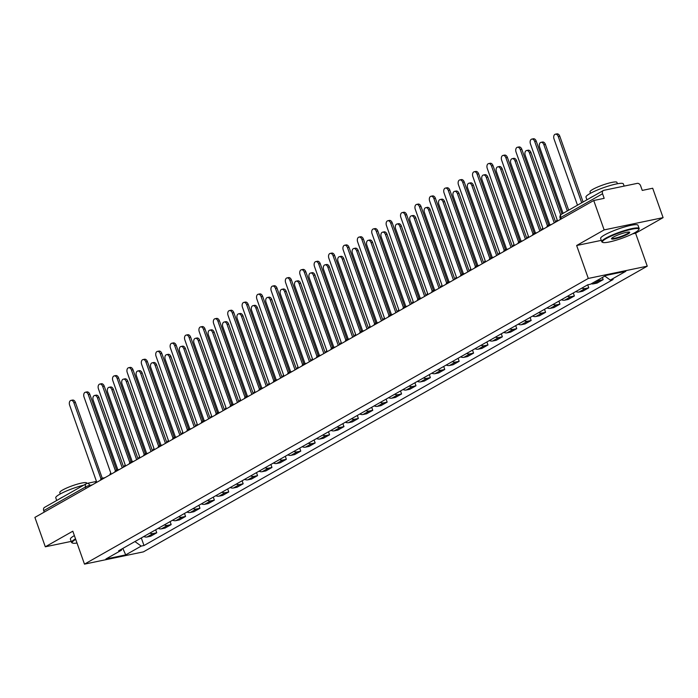 <?xml version="1.0" encoding="UTF-8"?>
<svg xmlns="http://www.w3.org/2000/svg" width="698" height="698" viewBox="0 0 698 698"><rect width="100%" height="100%" fill="white"/><g stroke="black" fill="none" stroke-linecap="round" stroke-linejoin="round"><path stroke-width="1.05" d="M663.1 217.636L604.145 229.904L593.736 200.509L34.9 517.401L45.309 546.796L72.819 531.195L84.484 564.132L143.43 551.865L647.255 266.174L635.59 233.237L663.1 217.636L652.691 188.242L642.256 190.414L640.633 185.834A3.176 2.356 60.4 0 0 637.23 183.373L603.866 190.318A3.176 2.356 60.4 0 0 603.342 190.51A3.176 2.356 60.4 0 0 602.557 193.765L560.738 217.471A3.176 0.489 160.5 0 0 560.101 218.038L560.564 219.329M604.145 229.904L576.644 245.504L588.301 278.441L84.484 564.132M593.736 200.509L604.171 198.337L602.557 193.765M45.309 546.796L71.196 541.404M44.227 512.114L43.712 510.657A3.176 2.356 -119.6 0 1 44.506 507.402L86.325 483.688A3.176 2.356 60.4 0 0 85.531 486.942L43.712 510.657M143.797 536.526A7.294 5.427 60.4 0 0 147.077 536.98L150.672 536.23L156.762 532.775L153.167 533.525A7.294 5.427 -119.6 0 1 149.887 533.071M155.698 529.782L156.762 532.775M158.202 528.36A7.294 5.427 60.4 0 0 161.474 528.814L165.068 528.063L171.167 524.608L167.564 525.358A7.294 5.427 -119.6 0 1 164.292 524.905M170.103 521.615L171.167 524.608M172.598 520.193A7.294 5.427 60.4 0 0 175.879 520.647L179.473 519.897L185.563 516.441L181.969 517.192A7.294 5.427 -119.6 0 1 178.688 516.747M184.499 513.449L185.563 516.441M187.003 512.035A7.294 5.427 60.4 0 0 190.275 512.48L193.869 511.73L199.968 508.284L196.365 509.025A7.294 5.427 -119.6 0 1 193.093 508.58M198.904 505.282L199.968 508.284M201.399 503.869A7.294 5.427 60.4 0 0 204.68 504.314L208.274 503.572L214.365 500.117L210.77 500.859A7.294 5.427 -119.6 0 1 207.489 500.414M213.3 497.116L214.365 500.117M215.795 495.702A7.294 5.427 60.4 0 0 219.076 496.147L222.671 495.406L228.761 491.95L225.166 492.701A7.294 5.427 -119.6 0 1 221.894 492.247M227.705 488.949L228.761 491.95M230.2 487.536A7.294 5.427 60.4 0 0 233.472 487.989L237.076 487.239L243.166 483.784L239.571 484.534A7.294 5.427 -119.6 0 1 236.29 484.08M242.101 480.782L243.166 483.784M244.597 479.369A7.294 5.427 60.4 0 0 247.877 479.823L251.472 479.072L257.562 475.617L253.967 476.368A7.294 5.427 -119.6 0 1 250.695 475.914M256.506 472.616L257.562 475.617M259.002 471.202A7.294 5.427 60.4 0 0 262.274 471.656L265.877 470.906L271.967 467.451L268.372 468.201A7.294 5.427 -119.6 0 1 265.092 467.747M270.903 464.449L271.967 467.451M273.398 463.036A7.294 5.427 60.4 0 0 276.678 463.489L280.273 462.739L286.363 459.284L282.769 460.034A7.294 5.427 -119.6 0 1 279.497 459.581M285.308 456.291L286.363 459.284M287.803 454.869A7.294 5.427 60.4 0 0 291.075 455.323L294.669 454.573L300.768 451.117L297.174 451.868A7.294 5.427 -119.6 0 1 293.893 451.414M299.704 448.125L300.768 451.117M302.199 446.703A7.294 5.427 60.4 0 0 305.48 447.156L309.074 446.406L315.164 442.951L311.57 443.701A7.294 5.427 -119.6 0 1 308.289 443.247M314.109 439.958L315.164 442.951M316.604 438.536A7.294 5.427 60.4 0 0 319.876 438.99L323.471 438.239L329.569 434.784L325.966 435.535A7.294 5.427 -119.6 0 1 322.694 435.09M328.505 431.792L329.569 434.784M331 430.378A7.294 5.427 60.4 0 0 334.281 430.823L337.876 430.081L343.966 426.626L340.371 427.368A7.294 5.427 -119.6 0 1 337.09 426.923M342.901 423.625L343.966 426.626M345.405 422.211A7.294 5.427 60.4 0 0 348.677 422.656L352.272 421.915L358.371 418.46L354.767 419.201A7.294 5.427 -119.6 0 1 351.495 418.756M357.306 415.458L358.371 418.46M359.802 414.045A7.294 5.427 60.4 0 0 363.082 414.499L366.677 413.748L372.767 410.293L369.172 411.043A7.294 5.427 -119.6 0 1 365.892 410.59M371.702 407.292L372.767 410.293M374.198 405.878A7.294 5.427 60.4 0 0 377.478 406.332L381.073 405.582L387.163 402.127L383.568 402.877A7.294 5.427 -119.6 0 1 380.297 402.423M386.107 399.125L387.163 402.127M388.603 397.712A7.294 5.427 60.4 0 0 391.883 398.165L395.478 397.415L401.568 393.96L397.973 394.71A7.294 5.427 -119.6 0 1 394.693 394.257M400.504 390.959L401.568 393.96M402.999 389.545A7.294 5.427 60.4 0 0 406.28 389.999L409.874 389.248L415.964 385.793L412.37 386.544A7.294 5.427 -119.6 0 1 409.098 386.09M414.909 382.792L415.964 385.793M417.404 381.378A7.294 5.427 60.4 0 0 420.676 381.832L424.279 381.082L430.369 377.627L426.775 378.377A7.294 5.427 -119.6 0 1 423.494 377.923M429.305 374.634L430.369 377.627M431.8 373.212A7.294 5.427 60.4 0 0 435.081 373.666L438.676 372.915L444.766 369.46L441.171 370.21A7.294 5.427 -119.6 0 1 437.899 369.757M443.71 366.467L444.766 369.46M446.205 365.045A7.294 5.427 60.4 0 0 449.477 365.499L453.072 364.749L459.171 361.294L455.576 362.044A7.294 5.427 -119.6 0 1 452.295 361.59M458.106 358.301L459.171 361.294M460.601 356.887A7.294 5.427 60.4 0 0 463.882 357.332L467.477 356.582L473.567 353.127L469.972 353.877A7.294 5.427 -119.6 0 1 466.7 353.432M472.511 350.134L473.567 353.127M475.006 348.721A7.294 5.427 60.4 0 0 478.278 349.166L481.873 348.424L487.972 344.969L484.377 345.711A7.294 5.427 -119.6 0 1 481.096 345.266M486.907 341.968L487.972 344.969M489.403 340.554A7.294 5.427 60.4 0 0 492.683 340.999L496.278 340.258L502.368 336.802L498.773 337.544A7.294 5.427 -119.6 0 1 495.493 337.099M501.304 333.801L502.368 336.802M503.808 332.388A7.294 5.427 60.4 0 0 507.08 332.841L510.674 332.091L516.773 328.636L513.17 329.386A7.294 5.427 -119.6 0 1 509.898 328.933M515.709 325.634L516.773 328.636M518.204 324.221A7.294 5.427 60.4 0 0 521.485 324.675L525.079 323.924L531.169 320.469L527.575 321.22A7.294 5.427 -119.6 0 1 524.294 320.766M530.105 317.468L531.169 320.469M532.609 316.054A7.294 5.427 60.4 0 0 535.881 316.508L539.475 315.758L545.574 312.303L541.971 313.053A7.294 5.427 -119.6 0 1 538.699 312.599M544.51 309.301L545.574 312.303M547.005 307.888A7.294 5.427 60.4 0 0 550.286 308.341L553.88 307.591L559.971 304.136L556.376 304.886A7.294 5.427 -119.6 0 1 553.095 304.433M558.906 301.143L559.971 304.136M561.401 299.721A7.294 5.427 60.4 0 0 564.682 300.175L568.277 299.425L574.367 295.969L570.772 296.72A7.294 5.427 -119.6 0 1 567.5 296.266M573.311 292.977L574.367 295.969M575.806 291.555A7.294 5.427 60.4 0 0 579.078 292.008L582.682 291.258L588.772 287.803L585.177 288.553A7.294 5.427 -119.6 0 1 581.896 288.1M587.707 284.81L588.772 287.803M591.285 283.772A7.294 5.427 60.4 0 0 593.483 283.842L597.078 283.091L603.168 279.636L599.573 280.387A7.294 5.427 -119.6 0 1 597.375 280.317M602.4 277.472L603.168 279.636M134.932 541.552L141.214 546.098L125.71 554.893L105.895 559.011L121.408 550.225L121.888 548.951M141.214 546.098L143.989 545.522L613.097 279.505L610.331 280.081L625.836 271.286L606.03 275.413L590.525 284.208L587.751 284.784L118.634 550.801L121.408 550.225M647.255 266.174L588.301 278.441M635.59 233.237L632.589 233.856M601.292 240.374L576.644 245.504M141.301 537.949L143.989 545.522M610.331 280.081L604.826 276.103M125.71 554.893L122.831 548.419M101.62 478.566A3.176 2.068 -101.8 0 0 101.35 478.601A3.176 2.068 -101.8 0 0 100.948 478.749L73.875 402.763A3.647 2.373 -101.8 0 0 71.013 400.39A3.647 2.373 -101.8 0 0 69.634 405.172L96.429 481.315A3.176 2.068 -101.8 0 0 95.399 483.095M71.013 400.39L72.54 400.076A3.647 2.373 78.2 0 1 75.41 402.441L102.257 478.252M122.255 467.869L97.458 397.851A3.647 2.373 -101.8 0 0 94.588 395.487A3.647 2.373 -101.8 0 0 93.209 400.259L117.84 469.815M94.588 395.487L96.123 395.164A3.647 2.373 78.2 0 1 98.994 397.537L123.625 467.093M116.016 470.4A3.176 2.068 -101.8 0 0 115.755 470.435A3.176 2.068 -101.8 0 0 115.353 470.583L88.28 394.597A3.647 2.373 -101.8 0 0 85.409 392.232A3.647 2.373 -101.8 0 0 84.03 397.005L110.834 473.148A3.176 2.068 -101.8 0 0 109.795 474.928M85.409 392.232L86.945 391.91A3.647 2.373 78.2 0 1 89.806 394.274L116.653 470.086M130.421 462.242A3.176 2.068 -101.8 0 0 130.151 462.268A3.176 2.068 -101.8 0 0 129.749 462.416L102.676 386.43A3.647 2.373 -101.8 0 0 99.814 384.066A3.647 2.373 -101.8 0 0 98.435 388.838L125.23 464.981A3.176 2.068 -101.8 0 0 124.2 466.77M99.814 384.066L101.341 383.743A3.647 2.373 78.2 0 1 104.211 386.107L131.058 461.928M136.651 459.703L111.855 389.685A3.647 2.373 -101.8 0 0 108.993 387.32A3.647 2.373 -101.8 0 0 107.614 392.093L132.245 461.648M108.993 387.32L110.528 386.997A3.647 2.373 78.2 0 1 113.39 389.371L138.021 458.926M151.056 451.536L126.259 381.527A3.647 2.373 -101.8 0 0 123.389 379.154A3.647 2.373 -101.8 0 0 122.01 383.926L146.641 453.482M123.389 379.154L124.925 378.839A3.647 2.373 78.2 0 1 127.795 381.204L152.426 450.76M75.506 538.865A19.823 3.08 -19.5 0 1 75.524 538.856A19.823 3.08 -19.5 0 0 71.554 542.416A19.823 3.08 -19.5 0 0 71.946 542.791L72.54 543.061A19.352 3.001 160.5 0 0 77.007 543.018M56.704 500.483L55.761 497.814A19.823 3.08 -19.5 0 1 59.705 494.263A19.823 3.08 -19.5 0 1 83.725 485.162M59.156 499.096A19.823 3.08 -19.5 0 1 61.014 497.953A19.823 3.08 -19.5 0 1 63.37 496.706M60.281 493.94L59.784 492.561A14.274 2.216 -19.5 0 1 62.637 490.005A14.274 2.216 -19.5 0 1 77.286 484.159A14.274 2.216 -19.5 0 1 86.7 483.033L86.849 483.452M71.554 542.416L70.402 539.17A19.823 3.08 -19.5 0 1 74.354 535.619A19.823 3.08 -19.5 0 1 74.381 535.602M75.724 539.406A19.352 3.001 160.5 0 0 72.54 543.061M635.005 232.582A19.352 3.001 160.5 0 0 638.792 229.642A19.352 3.001 160.5 0 0 627.458 230.27A19.352 3.001 160.5 0 0 606.239 238.568A19.352 3.001 160.5 0 0 602.767 242.398A19.352 3.001 160.5 0 0 616.535 240.086A19.352 3.001 160.5 0 0 635.005 232.582M602.767 242.398L602.173 242.127A19.823 3.08 -19.5 0 1 601.781 241.752A19.823 3.08 -19.5 0 1 605.733 238.201A19.823 3.08 -19.5 0 1 626.08 230.087A19.823 3.08 -19.5 0 1 639.159 228.516A19.823 3.08 -19.5 0 1 639.089 229.049L638.792 229.642M627.816 234.074A9.676 1.501 -19.5 0 1 617.207 238.227A9.676 1.501 -19.5 0 1 611.535 238.541A9.676 1.501 -19.5 0 1 613.429 237.076A9.676 1.501 -19.5 0 1 622.668 233.324A9.676 1.501 -19.5 0 1 629.552 232.164A9.676 1.501 -19.5 0 1 627.816 234.074M611.797 238.21A9.196 1.431 160.5 0 0 617.878 237.468A9.196 1.431 160.5 0 0 627.301 233.708A9.196 1.431 160.5 0 0 629.142 232.068M586.931 199.82L585.98 197.141A19.823 3.08 -19.5 0 1 589.932 193.59A19.823 3.08 -19.5 0 1 610.288 185.485A19.823 3.08 -19.5 0 1 623.358 183.906L624.134 186.096M589.382 198.433A19.823 3.08 -19.5 0 1 591.241 197.29A19.823 3.08 -19.5 0 1 593.597 196.042M590.499 193.276L590.011 191.898A14.274 2.216 -19.5 0 1 592.855 189.341A14.274 2.216 -19.5 0 1 607.513 183.495A14.274 2.216 -19.5 0 1 616.927 182.361L617.416 183.749M601.781 241.752L600.629 238.498A19.823 3.08 -19.5 0 1 604.581 234.947A19.823 3.08 -19.5 0 1 624.928 226.841A19.823 3.08 -19.5 0 1 638.007 225.262L639.159 228.516M144.818 454.075A3.176 2.068 -101.8 0 0 144.556 454.101A3.176 2.068 -101.8 0 0 144.154 454.25L117.081 378.264A3.647 2.373 -101.8 0 0 114.21 375.899A3.647 2.373 -101.8 0 0 112.832 380.672L139.626 456.815A3.176 2.068 -101.8 0 0 138.597 458.603M114.21 375.899L115.746 375.576A3.647 2.373 78.2 0 1 118.608 377.95L145.454 453.761M159.223 445.909A3.176 2.068 -101.8 0 0 158.952 445.935A3.176 2.068 -101.8 0 0 158.551 446.083L131.477 370.097A3.647 2.373 -101.8 0 0 128.615 367.733A3.647 2.373 -101.8 0 0 127.237 372.505L154.031 448.648A3.176 2.068 -101.8 0 0 153.002 450.437M128.615 367.733L130.142 367.41A3.647 2.373 78.2 0 1 133.013 369.783L159.859 445.594M173.619 437.742A3.176 2.068 -101.8 0 0 173.357 437.768A3.176 2.068 -101.8 0 0 172.956 437.925L145.882 361.93A3.647 2.373 -101.8 0 0 143.011 359.566A3.647 2.373 -101.8 0 0 141.633 364.339L168.427 440.482A3.176 2.068 -101.8 0 0 167.398 442.27M143.011 359.566L144.547 359.243A3.647 2.373 78.2 0 1 147.409 361.616L174.256 437.428M165.452 443.37L140.656 373.36A3.647 2.373 -101.8 0 0 137.794 370.987A3.647 2.373 -101.8 0 0 136.415 375.768L161.037 445.315M137.794 370.987L139.321 370.673A3.647 2.373 78.2 0 1 142.191 373.037L166.822 442.593M179.857 435.212L155.061 365.194A3.647 2.373 -101.8 0 0 152.19 362.82A3.647 2.373 -101.8 0 0 150.812 367.602L175.442 437.149M152.19 362.82L153.726 362.506A3.647 2.373 78.2 0 1 156.588 364.871L181.227 434.426M194.253 427.045L169.457 357.027A3.647 2.373 -101.8 0 0 166.595 354.654A3.647 2.373 -101.8 0 0 165.217 359.435L189.839 428.982M166.595 354.654L168.122 354.34A3.647 2.373 78.2 0 1 170.993 356.704L195.623 426.269M188.024 429.575A3.176 2.068 -101.8 0 0 187.753 429.602A3.176 2.068 -101.8 0 0 187.352 429.759L160.278 353.764A3.647 2.373 -101.8 0 0 157.416 351.399A3.647 2.373 -101.8 0 0 156.029 356.172L182.832 432.324A3.176 2.068 -101.8 0 0 181.803 434.104M157.416 351.399L158.943 351.085A3.647 2.373 78.2 0 1 161.814 353.45L188.661 429.261A3.176 2.068 -101.8 0 1 189.088 429.139A3.176 3.176 0 0 0 186.698 431.329M208.65 418.879L183.862 348.86A3.647 2.373 -101.8 0 0 180.991 346.496A3.647 2.373 -101.8 0 0 179.613 351.269L204.244 420.815M180.991 346.496L182.527 346.173A3.647 2.373 78.2 0 1 185.389 348.538L210.028 418.102M202.42 421.409A3.176 2.068 -101.8 0 0 202.15 421.435A3.176 2.068 -101.8 0 0 201.757 421.592L174.683 345.606A3.647 2.373 -101.8 0 0 171.813 343.233A3.647 2.373 -101.8 0 0 170.434 348.014L197.229 424.157A3.176 2.068 -101.8 0 0 196.199 425.937M171.813 343.233L173.348 342.919A3.647 2.373 78.2 0 1 176.21 345.283L203.057 421.095A3.176 2.068 -101.8 0 1 203.484 420.973A3.176 3.176 0 0 0 201.103 423.163M223.055 410.712L198.258 340.694A3.647 2.373 -101.8 0 0 195.396 338.329A3.647 2.373 -101.8 0 0 194.018 343.102L218.64 412.649M195.396 338.329L196.923 338.007A3.647 2.373 78.2 0 1 199.794 340.371L224.424 409.935M216.825 413.242A3.176 2.068 -101.8 0 0 216.554 413.268A3.176 2.068 -101.8 0 0 216.153 413.425L189.079 337.439A3.647 2.373 -101.8 0 0 186.209 335.066A3.647 2.373 -101.8 0 0 184.83 339.847L211.634 415.991A3.176 2.068 -101.8 0 0 210.604 417.77M186.209 335.066L187.745 334.752A3.647 2.373 78.2 0 1 190.615 337.117L217.462 412.928M237.451 402.545L212.663 332.527A3.647 2.373 -101.8 0 0 209.793 330.163A3.647 2.373 -101.8 0 0 208.414 334.935L233.045 404.482M209.793 330.163L211.328 329.84A3.647 2.373 78.2 0 1 214.19 332.213L238.821 401.769M231.221 405.076A3.176 2.068 -101.8 0 0 230.951 405.11A3.176 2.068 -101.8 0 0 230.558 405.259L203.476 329.273A3.647 2.373 -101.8 0 0 200.614 326.9A3.647 2.373 -101.8 0 0 199.235 331.681L226.03 407.824A3.176 2.068 -101.8 0 0 225 409.604M200.614 326.9L202.15 326.585A3.647 2.373 78.2 0 1 205.011 328.95L231.858 404.761M251.856 394.379L227.059 324.361A3.647 2.373 -101.8 0 0 224.198 321.996A3.647 2.373 -101.8 0 0 222.81 326.769L247.441 396.316M224.198 321.996L225.724 321.673A3.647 2.373 78.2 0 1 228.595 324.046L253.226 393.602M245.626 396.909A3.176 2.068 -101.8 0 0 245.356 396.944A3.176 2.068 -101.8 0 0 244.954 397.092L217.881 321.106A3.647 2.373 -101.8 0 0 215.01 318.742A3.647 2.373 -101.8 0 0 213.632 323.514L240.435 399.657A3.176 2.068 -101.8 0 0 239.405 401.437M215.01 318.742L216.546 318.419A3.647 2.373 78.2 0 1 219.416 320.783L246.263 396.595M266.252 386.212L241.464 316.194A3.647 2.373 -101.8 0 0 238.594 313.83A3.647 2.373 -101.8 0 0 237.215 318.602L261.846 388.158M238.594 313.83L240.129 313.507A3.647 2.373 78.2 0 1 242.991 315.88L267.622 385.436M260.022 388.742A3.176 2.068 -101.8 0 0 259.752 388.777A3.176 2.068 -101.8 0 0 259.359 388.926L232.277 312.94A3.647 2.373 -101.8 0 0 229.415 310.575A3.647 2.373 -101.8 0 0 228.037 315.348L254.831 391.491A3.176 2.068 -101.8 0 0 253.802 393.279M229.415 310.575L230.951 310.252A3.647 2.373 78.2 0 1 233.813 312.617L260.659 388.428M280.657 378.046L255.861 308.027A3.647 2.373 -101.8 0 0 252.99 305.663A3.647 2.373 -101.8 0 0 251.612 310.436L276.242 379.991M252.99 305.663L254.526 305.349A3.647 2.373 78.2 0 1 257.396 307.713L282.027 377.269M274.419 380.584A3.176 2.068 -101.8 0 0 274.157 380.611A3.176 2.068 -101.8 0 0 273.756 380.759L246.682 304.773A3.647 2.373 -101.8 0 0 243.811 302.409A3.647 2.373 -101.8 0 0 242.433 307.181L269.236 383.324A3.176 2.068 -101.8 0 0 268.198 385.113M243.811 302.409L245.347 302.086A3.647 2.373 78.2 0 1 248.218 304.459L275.056 380.27M295.053 369.879L270.257 299.87A3.647 2.373 -101.8 0 0 267.395 297.496A3.647 2.373 -101.8 0 0 266.017 302.278L290.647 371.825M267.395 297.496L268.931 297.182A3.647 2.373 78.2 0 1 271.792 299.547L296.423 369.102M288.824 372.418A3.176 2.068 -101.8 0 0 288.553 372.444A3.176 2.068 -101.8 0 0 288.152 372.592L261.078 296.606A3.647 2.373 -101.8 0 0 258.216 294.242A3.647 2.373 -101.8 0 0 256.838 299.014L283.632 375.158A3.176 2.068 -101.8 0 0 282.603 376.946M258.216 294.242L259.743 293.919A3.647 2.373 78.2 0 1 262.614 296.292L289.461 372.104M309.458 361.712L284.662 291.703A3.647 2.373 -101.8 0 0 281.791 289.33A3.647 2.373 -101.8 0 0 280.413 294.111L305.043 363.658M281.791 289.33L283.327 289.016A3.647 2.373 78.2 0 1 286.197 291.38L310.828 360.936M303.22 364.251A3.176 2.068 -101.8 0 0 302.958 364.277A3.176 2.068 -101.8 0 0 302.557 364.426L275.483 288.44A3.647 2.373 -101.8 0 0 272.613 286.075A3.647 2.373 -101.8 0 0 271.234 290.848L298.029 366.991A3.176 2.068 -101.8 0 0 296.999 368.78M272.613 286.075L274.148 285.752A3.647 2.373 78.2 0 1 277.01 288.126L303.857 363.937M323.855 353.554L299.058 283.536A3.647 2.373 -101.8 0 0 296.196 281.163A3.647 2.373 -101.8 0 0 294.818 285.944L319.44 355.491M296.196 281.163L297.732 280.849A3.647 2.373 78.2 0 1 300.594 283.214L325.224 352.778M317.625 356.085A3.176 2.068 -101.8 0 0 317.354 356.111A3.176 2.068 -101.8 0 0 316.953 356.268L289.879 280.273A3.647 2.373 -101.8 0 0 287.018 277.909A3.647 2.373 -101.8 0 0 285.639 282.681L312.434 358.833A3.176 2.068 -101.8 0 0 311.404 360.613M287.018 277.909L288.544 277.586A3.647 2.373 78.2 0 1 291.415 279.959L318.262 355.771M338.26 345.388L313.463 275.37A3.647 2.373 -101.8 0 0 310.593 273.005A3.647 2.373 -101.8 0 0 309.214 277.778L333.845 347.325M310.593 273.005L312.128 272.682A3.647 2.373 78.2 0 1 314.999 275.047L339.629 344.611M332.021 347.918A3.176 2.068 -101.8 0 0 331.759 347.944A3.176 2.068 -101.8 0 0 331.358 348.101L304.284 272.115A3.647 2.373 -101.8 0 0 301.414 269.742A3.647 2.373 -101.8 0 0 300.035 274.515L326.83 350.666A3.176 2.068 -101.8 0 0 325.8 352.446M301.414 269.742L302.949 269.428A3.647 2.373 78.2 0 1 305.811 271.792L332.658 347.604M352.656 337.221L327.859 267.203A3.647 2.373 -101.8 0 0 324.998 264.839A3.647 2.373 -101.8 0 0 323.619 269.611L348.241 339.158M324.998 264.839L326.524 264.516A3.647 2.373 78.2 0 1 329.395 266.88L354.026 336.445M346.426 339.752A3.176 2.068 -101.8 0 0 346.156 339.778A3.176 2.068 -101.8 0 0 345.754 339.935L318.681 263.949A3.647 2.373 -101.8 0 0 315.819 261.576A3.647 2.373 -101.8 0 0 314.432 266.357L341.235 342.5A3.176 2.068 -101.8 0 0 340.205 344.28M315.819 261.576L317.346 261.261A3.647 2.373 78.2 0 1 320.216 263.626L347.063 339.437M367.061 329.055L342.264 259.037A3.647 2.373 -101.8 0 0 339.394 256.672A3.647 2.373 -101.8 0 0 338.015 261.445L362.646 330.992M339.394 256.672L340.929 256.349A3.647 2.373 78.2 0 1 343.791 258.722L368.431 328.278M360.822 331.585A3.176 2.068 -101.8 0 0 360.561 331.611A3.176 2.068 -101.8 0 0 360.159 331.768L333.086 255.782A3.647 2.373 -101.8 0 0 330.215 253.409A3.647 2.373 -101.8 0 0 328.837 258.19L355.631 334.333A3.176 2.068 -101.8 0 0 354.601 336.113M330.215 253.409L331.751 253.095A3.647 2.373 78.2 0 1 334.612 255.459L361.459 331.271A3.176 2.068 -101.8 0 1 361.896 331.149A3.176 3.176 0 0 0 359.505 333.339M381.457 320.888L356.661 250.87A3.647 2.373 -101.8 0 0 353.799 248.505A3.647 2.373 -101.8 0 0 352.42 253.278L377.042 322.825M353.799 248.505L355.326 248.183A3.647 2.373 78.2 0 1 358.196 250.556L382.827 320.112M375.227 323.418A3.176 2.068 -101.8 0 0 374.957 323.453A3.176 2.068 -101.8 0 0 374.556 323.602L347.482 247.616A3.647 2.373 -101.8 0 0 344.62 245.242A3.647 2.373 -101.8 0 0 343.233 250.024L370.036 326.167A3.176 2.068 -101.8 0 0 369.006 327.947M344.62 245.242L346.147 244.928A3.647 2.373 78.2 0 1 349.017 247.293L375.864 323.104M395.853 312.721L371.066 242.703A3.647 2.373 -101.8 0 0 368.195 240.339A3.647 2.373 -101.8 0 0 366.816 245.111L391.447 314.658M368.195 240.339L369.731 240.016A3.647 2.373 78.2 0 1 372.592 242.389L397.232 311.945M389.624 315.252A3.176 2.068 -101.8 0 0 389.353 315.287A3.176 2.068 -101.8 0 0 388.961 315.435L361.887 239.449A3.647 2.373 -101.8 0 0 359.016 237.084A3.647 2.373 -101.8 0 0 357.638 241.857L384.432 318A3.176 2.068 -101.8 0 0 383.403 319.78M359.016 237.084L360.552 236.762A3.647 2.373 78.2 0 1 363.414 239.126L390.261 314.938M410.258 304.555L385.462 234.537A3.647 2.373 -101.8 0 0 382.6 232.172A3.647 2.373 -101.8 0 0 381.213 236.945L405.843 306.501M382.6 232.172L384.127 231.849A3.647 2.373 78.2 0 1 386.997 234.223L411.628 303.778M404.029 307.094A3.176 2.068 -101.8 0 0 403.758 307.12A3.176 2.068 -101.8 0 0 403.357 307.268L376.283 231.282A3.647 2.373 -101.8 0 0 373.413 228.918A3.647 2.373 -101.8 0 0 372.034 233.69L398.837 309.833A3.176 2.068 -101.8 0 0 397.808 311.622M373.413 228.918L374.948 228.595A3.647 2.373 78.2 0 1 377.819 230.959L404.666 306.771M424.654 296.388L399.867 226.37A3.647 2.373 -101.8 0 0 396.996 224.006A3.647 2.373 -101.8 0 0 395.618 228.778L420.248 298.334M396.996 224.006L398.532 223.692A3.647 2.373 78.2 0 1 401.394 226.056L426.024 295.612M418.425 298.927A3.176 2.068 -101.8 0 0 418.154 298.953A3.176 2.068 -101.8 0 0 417.762 299.102L390.679 223.116A3.647 2.373 -101.8 0 0 387.818 220.751A3.647 2.373 -101.8 0 0 386.439 225.524L413.233 301.667A3.176 2.068 -101.8 0 0 412.204 303.456M387.818 220.751L389.353 220.428A3.647 2.373 78.2 0 1 392.215 222.802L419.062 298.613M439.059 288.222L414.263 218.212A3.647 2.373 -101.8 0 0 411.401 215.839A3.647 2.373 -101.8 0 0 410.014 220.62L434.645 290.167M411.401 215.839L412.928 215.525A3.647 2.373 78.2 0 1 415.799 217.889L440.429 287.445M432.83 290.761A3.176 2.068 -101.8 0 0 432.559 290.787A3.176 2.068 -101.8 0 0 432.158 290.935L405.084 214.949A3.647 2.373 -101.8 0 0 402.214 212.585A3.647 2.373 -101.8 0 0 400.835 217.357L427.638 293.5A3.176 2.068 -101.8 0 0 426.609 295.289M402.214 212.585L403.749 212.262A3.647 2.373 78.2 0 1 406.62 214.635L433.467 290.447M453.456 280.064L428.668 210.046A3.647 2.373 -101.8 0 0 425.797 207.672A3.647 2.373 -101.8 0 0 424.419 212.454L449.05 282.001M425.797 207.672L427.333 207.358A3.647 2.373 78.2 0 1 430.195 209.723L454.826 279.279M447.226 282.594A3.176 2.068 -101.8 0 0 446.956 282.62A3.176 2.068 -101.8 0 0 446.554 282.769L419.481 206.782A3.647 2.373 -101.8 0 0 416.619 204.418A3.647 2.373 -101.8 0 0 415.24 209.191L442.035 285.334A3.176 2.068 -101.8 0 0 441.005 287.122M416.619 204.418L418.146 204.095A3.647 2.373 78.2 0 1 421.016 206.468L447.863 282.28M467.861 271.897L443.064 201.879A3.647 2.373 -101.8 0 0 440.194 199.506A3.647 2.373 -101.8 0 0 438.815 204.287L463.446 273.834M440.194 199.506L441.729 199.192A3.647 2.373 78.2 0 1 444.6 201.556L469.231 271.121M461.622 274.427A3.176 2.068 -101.8 0 0 461.361 274.454A3.176 2.068 -101.8 0 0 460.959 274.611L433.886 198.616A3.647 2.373 -101.8 0 0 431.015 196.251A3.647 2.373 -101.8 0 0 429.636 201.024L456.44 277.176A3.176 2.068 -101.8 0 0 455.401 278.956M431.015 196.251L432.551 195.937A3.647 2.373 78.2 0 1 435.412 198.302L462.259 274.113M482.257 263.731L457.46 193.712A3.647 2.373 -101.8 0 0 454.599 191.348A3.647 2.373 -101.8 0 0 453.22 196.121L477.851 265.668M454.599 191.348L456.134 191.025A3.647 2.373 78.2 0 1 458.996 193.39L483.627 262.954M476.027 266.261A3.176 2.068 -101.8 0 0 475.757 266.287A3.176 2.068 -101.8 0 0 475.355 266.444L448.282 190.458A3.647 2.373 -101.8 0 0 445.42 188.085A3.647 2.373 -101.8 0 0 444.041 192.866L470.836 269.009A3.176 2.068 -101.8 0 0 469.806 270.789M445.42 188.085L446.947 187.771A3.647 2.373 78.2 0 1 449.817 190.135L476.664 265.947M496.662 255.564L471.865 185.546A3.647 2.373 -101.8 0 0 468.995 183.181A3.647 2.373 -101.8 0 0 467.616 187.954L492.247 257.501M468.995 183.181L470.531 182.859A3.647 2.373 78.2 0 1 473.401 185.223L498.032 254.787M490.424 258.094A3.176 2.068 -101.8 0 0 490.162 258.12A3.176 2.068 -101.8 0 0 489.76 258.277L462.687 182.291A3.647 2.373 -101.8 0 0 459.816 179.918A3.647 2.373 -101.8 0 0 458.438 184.7L485.232 260.843A3.176 2.068 -101.8 0 0 484.203 262.623M459.816 179.918L461.352 179.604A3.647 2.373 78.2 0 1 464.214 181.969L491.06 257.78M511.058 247.397L486.262 177.379A3.647 2.373 -101.8 0 0 483.4 175.015A3.647 2.373 -101.8 0 0 482.021 179.787L506.643 249.334M483.4 175.015L484.927 174.692A3.647 2.373 78.2 0 1 487.797 177.065L512.428 246.621M504.829 249.928A3.176 2.068 -101.8 0 0 504.558 249.963A3.176 2.068 -101.8 0 0 504.157 250.111L477.083 174.125A3.647 2.373 -101.8 0 0 474.221 171.752A3.647 2.373 -101.8 0 0 472.843 176.533L499.637 252.676A3.176 2.068 -101.8 0 0 498.608 254.456M474.221 171.752L475.748 171.438A3.647 2.373 78.2 0 1 478.619 173.802L505.465 249.614M525.463 239.231L500.667 169.213A3.647 2.373 -101.8 0 0 497.796 166.848A3.647 2.373 -101.8 0 0 496.418 171.621L521.048 241.168M497.796 166.848L499.332 166.525A3.647 2.373 78.2 0 1 502.194 168.899L526.833 238.454M519.225 241.761A3.176 2.068 -101.8 0 0 518.963 241.796A3.176 2.068 -101.8 0 0 518.562 241.944L491.488 165.958A3.647 2.373 -101.8 0 0 488.617 163.585A3.647 2.373 -101.8 0 0 487.239 168.366L514.033 244.509A3.176 2.068 -101.8 0 0 513.004 246.289M488.617 163.585L490.153 163.271A3.647 2.373 78.2 0 1 493.015 165.635L519.862 241.447A3.176 2.068 -101.8 0 1 520.298 241.325A3.176 3.176 0 0 0 517.907 243.515M539.859 231.064L515.063 161.046A3.647 2.373 -101.8 0 0 512.201 158.682A3.647 2.373 -101.8 0 0 510.823 163.454L535.445 233.01M512.201 158.682L513.728 158.359A3.647 2.373 78.2 0 1 516.599 160.732L541.229 230.288M533.63 233.594A3.176 2.068 -101.8 0 0 533.359 233.629A3.176 2.068 -101.8 0 0 532.958 233.778L505.884 157.792A3.647 2.373 -101.8 0 0 503.022 155.427A3.647 2.373 -101.8 0 0 501.635 160.2L528.438 236.343A3.176 2.068 -101.8 0 0 527.409 238.123M503.022 155.427L504.549 155.104A3.647 2.373 78.2 0 1 507.42 157.469L534.267 233.28M554.256 222.898L529.468 152.879A3.647 2.373 -101.8 0 0 526.597 150.515A3.647 2.373 -101.8 0 0 525.219 155.288L549.85 224.843M526.597 150.515L528.133 150.192A3.647 2.373 78.2 0 1 530.995 152.565L555.634 222.121M548.026 225.437A3.176 2.068 -101.8 0 0 547.755 225.463A3.176 2.068 -101.8 0 0 547.363 225.611L520.289 149.625A3.647 2.373 -101.8 0 0 517.419 147.261A3.647 2.373 -101.8 0 0 516.04 152.033L542.835 228.176A3.176 2.068 -101.8 0 0 541.805 229.965M517.419 147.261L518.954 146.938A3.647 2.373 78.2 0 1 521.816 149.302L548.663 225.122M567.317 210.944L543.864 144.722A3.647 2.373 -101.8 0 0 541.002 142.348A3.647 2.373 -101.8 0 0 539.624 147.121L563.068 213.352M541.002 142.348L542.529 142.034A3.647 2.373 78.2 0 1 545.4 144.399L568.687 210.168M560.695 214.905L534.685 141.458A3.647 2.373 -101.8 0 0 531.815 139.094L533.351 138.771A3.647 2.373 78.2 0 1 536.221 141.144L562.003 213.954M531.815 139.094A3.647 2.373 -101.8 0 0 530.436 143.867L557.24 220.01A3.176 2.068 -101.8 0 0 556.21 221.798M581.713 202.778L558.269 136.555A3.647 2.373 -101.8 0 0 555.399 134.182A3.647 2.373 -101.8 0 0 554.02 138.963L577.473 205.186M555.399 134.182L556.934 133.868A3.647 2.373 78.2 0 1 559.796 136.232L583.092 202.001M92.258 484.874L89.737 485.407A3.176 0.489 160.5 0 0 85.531 486.942L86.046 488.399M89.998 486.157L89.737 485.407A3.176 2.068 78.2 0 0 87.241 483.348A3.176 3.176 0 0 0 86.325 483.688A3.176 2.356 60.4 0 1 86.84 483.496A3.176 2.068 78.2 0 1 87.241 483.348L96.193 481.48M585.177 288.553L579.078 292.008M570.772 296.72L564.682 300.175M556.376 304.886L550.286 308.341M541.971 313.053L535.881 316.508M527.575 321.22L521.485 324.675M513.17 329.386L507.08 332.841M498.773 337.544L492.683 340.999M484.377 345.711L478.278 349.166M469.972 353.877L463.882 357.332M455.576 362.044L449.477 365.499M441.171 370.21L435.081 373.666M426.775 378.377L420.676 381.832M412.37 386.544L406.28 389.999M397.973 394.71L391.883 398.165M383.568 402.877L377.478 406.332M369.172 411.043L363.082 414.499M354.767 419.201L348.677 422.656M340.371 427.368L334.281 430.823M325.966 435.535L319.876 438.99M311.57 443.701L305.48 447.156M297.174 451.868L291.075 455.323M282.769 460.034L276.678 463.489M268.372 468.201L262.274 471.656M253.967 476.368L247.877 479.823M239.571 484.534L233.472 487.989M225.166 492.701L219.076 496.147M210.77 500.859L204.68 504.314M196.365 509.025L190.275 512.48M181.969 517.192L175.879 520.647M167.564 525.358L161.474 528.814M153.167 533.525L147.077 536.98M599.573 280.387L593.483 283.842M103.784 478.339A3.176 2.068 -101.8 0 0 102.685 478.13A3.176 2.068 -101.8 0 0 102.283 478.287M118.189 470.173A3.176 2.068 -101.8 0 0 117.09 469.963A3.176 2.068 -101.8 0 0 116.688 470.12M132.585 462.006A3.176 2.068 -101.8 0 0 131.486 461.806A3.176 2.068 -101.8 0 0 131.084 461.954M146.99 453.84A3.176 2.068 -101.8 0 0 145.891 453.639A3.176 2.068 -101.8 0 0 145.489 453.787M161.386 445.682A3.176 2.068 -101.8 0 0 160.287 445.472A3.176 2.068 -101.8 0 0 159.886 445.621M175.791 437.515A3.176 2.068 -101.8 0 0 174.692 437.306A3.176 2.068 -101.8 0 0 174.291 437.454M190.188 429.349A3.176 2.068 -101.8 0 0 189.088 429.139L191.409 428.659M204.593 421.182A3.176 2.068 -101.8 0 0 203.484 420.973L205.805 420.493M218.989 413.015A3.176 2.068 -101.8 0 0 217.889 412.806A3.176 2.068 -101.8 0 0 217.488 412.963M233.394 404.849A3.176 2.068 -101.8 0 0 232.286 404.639A3.176 2.068 -101.8 0 0 231.893 404.796M247.79 396.682A3.176 2.068 -101.8 0 0 246.691 396.473A3.176 2.068 -101.8 0 0 246.289 396.63M262.186 388.516A3.176 2.068 -101.8 0 0 261.087 388.315A3.176 2.068 -101.8 0 0 260.694 388.463M276.591 380.349A3.176 2.068 -101.8 0 0 275.492 380.148A3.176 2.068 -101.8 0 0 275.091 380.297M290.987 372.191A3.176 2.068 -101.8 0 0 289.888 371.982A3.176 2.068 -101.8 0 0 289.487 372.13M305.392 364.024A3.176 2.068 -101.8 0 0 304.293 363.815A3.176 2.068 -101.8 0 0 303.892 363.963M319.789 355.858A3.176 2.068 -101.8 0 0 318.689 355.648A3.176 2.068 -101.8 0 0 318.288 355.797M334.194 347.691A3.176 2.068 -101.8 0 0 333.094 347.482A3.176 2.068 -101.8 0 0 332.693 347.63M348.59 339.525A3.176 2.068 -101.8 0 0 347.491 339.315A3.176 2.068 -101.8 0 0 347.089 339.472M362.995 331.358A3.176 2.068 -101.8 0 0 361.896 331.149L364.208 330.669M377.391 323.191A3.176 2.068 -101.8 0 0 376.292 322.982A3.176 2.068 -101.8 0 0 375.89 323.139M391.796 315.025A3.176 2.068 -101.8 0 0 390.688 314.815A3.176 2.068 -101.8 0 0 390.295 314.973M406.192 306.858A3.176 2.068 -101.8 0 0 405.093 306.658A3.176 2.068 -101.8 0 0 404.692 306.806M420.597 298.692A3.176 2.068 -101.8 0 0 419.489 298.491A3.176 2.068 -101.8 0 0 419.097 298.639M434.994 290.534A3.176 2.068 -101.8 0 0 433.894 290.324A3.176 2.068 -101.8 0 0 433.493 290.473M449.39 282.367A3.176 2.068 -101.8 0 0 448.291 282.158A3.176 2.068 -101.8 0 0 447.889 282.306M463.795 274.201A3.176 2.068 -101.8 0 0 462.695 273.991A3.176 2.068 -101.8 0 0 462.294 274.139M478.191 266.034A3.176 2.068 -101.8 0 0 477.092 265.825A3.176 2.068 -101.8 0 0 476.69 265.973M492.596 257.867A3.176 2.068 -101.8 0 0 491.497 257.658A3.176 2.068 -101.8 0 0 491.095 257.815M506.992 249.701A3.176 2.068 -101.8 0 0 505.893 249.491A3.176 2.068 -101.8 0 0 505.492 249.648M521.397 241.534A3.176 2.068 -101.8 0 0 520.298 241.325L522.61 240.845M535.794 233.368A3.176 2.068 -101.8 0 0 534.694 233.158A3.176 2.068 -101.8 0 0 534.293 233.315M550.199 225.201A3.176 2.068 -101.8 0 0 549.09 225A3.176 2.068 -101.8 0 0 548.698 225.149M561.253 218.936L560.738 217.471A3.176 2.356 60.4 0 1 561.532 214.225A3.176 3.176 0 0 0 560.101 218.038M73.875 402.763L75.41 402.441M98.994 397.537L97.458 397.851M88.28 394.597L89.806 394.274M102.676 386.43L104.211 386.107M113.39 389.371L111.855 389.685M127.795 381.204L126.259 381.527M117.081 378.264L118.608 377.95M131.477 370.097L133.013 369.783M145.882 361.93L147.409 361.616M142.191 373.037L140.656 373.36M156.588 364.871L155.061 365.194M170.993 356.704L169.457 357.027M160.278 353.764L161.814 353.45M185.389 348.538L183.862 348.86M174.683 345.606L176.21 345.283M199.794 340.371L198.258 340.694M189.079 337.439L190.615 337.117M214.19 332.213L212.663 332.527M203.476 329.273L205.011 328.95M228.595 324.046L227.059 324.361M217.881 321.106L219.416 320.783M242.991 315.88L241.464 316.194M232.277 312.94L233.813 312.617M257.396 307.713L255.861 308.027M246.682 304.773L248.218 304.459M271.792 299.547L270.257 299.87M261.078 296.606L262.614 296.292M286.197 291.38L284.662 291.703M275.483 288.44L277.01 288.126M300.594 283.214L299.058 283.536M289.879 280.273L291.415 279.959M314.999 275.047L313.463 275.37M304.284 272.115L305.811 271.792M329.395 266.88L327.859 267.203M318.681 263.949L320.216 263.626M343.791 258.722L342.264 259.037M333.086 255.782L334.612 255.459M358.196 250.556L356.661 250.87M347.482 247.616L349.017 247.293M372.592 242.389L371.066 242.703M361.887 239.449L363.414 239.126M386.997 234.223L385.462 234.537M376.283 231.282L377.819 230.959M401.394 226.056L399.867 226.37M390.679 223.116L392.215 222.802M415.799 217.889L414.263 218.212M405.084 214.949L406.62 214.635M430.195 209.723L428.668 210.046M419.481 206.782L421.016 206.468M444.6 201.556L443.064 201.879M433.886 198.616L435.412 198.302M458.996 193.39L457.46 193.712M448.282 190.458L449.817 190.135M473.401 185.223L471.865 185.546M462.687 182.291L464.214 181.969M487.797 177.065L486.262 177.379M477.083 174.125L478.619 173.802M502.194 168.899L500.667 169.213M491.488 165.958L493.015 165.635M516.599 160.732L515.063 161.046M505.884 157.792L507.42 157.469M530.995 152.565L529.468 152.879M520.289 149.625L521.816 149.302M545.4 144.399L543.864 144.722M534.685 141.458L536.221 141.144M559.796 136.232L558.269 136.555M105.005 477.65L102.685 478.13A3.176 3.176 0 0 0 100.294 480.32M119.402 469.484L117.09 469.963A3.176 3.176 0 0 0 114.699 472.153M133.807 461.317L131.486 461.806A3.176 3.176 0 0 0 129.095 463.987M148.203 453.15L145.891 453.639A3.176 3.176 0 0 0 143.5 455.82M162.608 444.984L160.287 445.472A3.176 3.176 0 0 0 157.896 447.654M177.004 436.826L174.692 437.306A3.176 3.176 0 0 0 172.301 439.496M220.21 412.326L217.889 412.806A3.176 3.176 0 0 0 215.499 414.996M234.607 404.159L232.286 404.639A3.176 3.176 0 0 0 229.895 406.829M249.011 395.993L246.691 396.473A3.176 3.176 0 0 0 244.3 398.663M263.408 387.826L261.087 388.315A3.176 3.176 0 0 0 258.696 390.496M277.804 379.66L275.492 380.148A3.176 3.176 0 0 0 273.101 382.329M292.209 371.493L289.888 371.982A3.176 3.176 0 0 0 287.497 374.163M306.605 363.335L304.293 363.815A3.176 3.176 0 0 0 301.902 365.996M321.01 355.169L318.689 355.648A3.176 3.176 0 0 0 316.299 357.838M335.406 347.002L333.094 347.482A3.176 3.176 0 0 0 330.704 349.672M349.811 338.835L347.491 339.315A3.176 3.176 0 0 0 345.1 341.505M378.613 322.502L376.292 322.982A3.176 3.176 0 0 0 373.901 325.172M393.009 314.336L390.688 314.815A3.176 3.176 0 0 0 388.306 317.005M407.414 306.169L405.093 306.658A3.176 3.176 0 0 0 402.702 308.839M421.81 298.002L419.489 298.491A3.176 3.176 0 0 0 417.099 300.672M436.206 289.836L433.894 290.324A3.176 3.176 0 0 0 431.504 292.506M450.611 281.678L448.291 282.158A3.176 3.176 0 0 0 445.9 284.348M465.008 273.511L462.695 273.991A3.176 3.176 0 0 0 460.305 276.181M479.413 265.345L477.092 265.825A3.176 3.176 0 0 0 474.701 268.015M493.809 257.178L491.497 257.658A3.176 3.176 0 0 0 489.106 259.848M508.214 249.011L505.893 249.491A3.176 3.176 0 0 0 503.502 251.681M537.015 232.678L534.694 233.158A3.176 3.176 0 0 0 532.304 235.348M551.411 224.512L549.09 225A3.176 3.176 0 0 0 546.709 227.182M561.532 214.225L603.342 190.51"/></g></svg>
